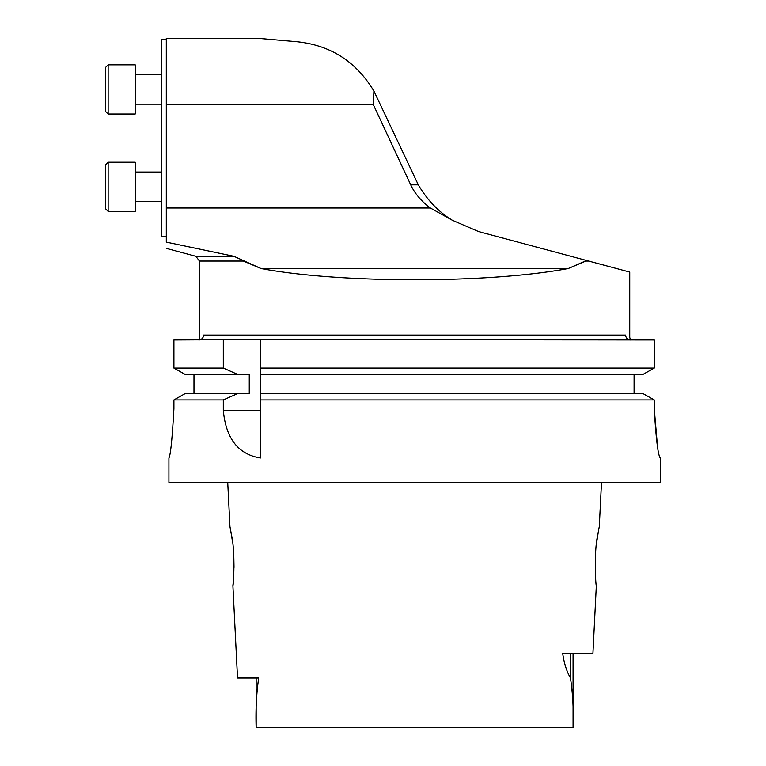 <?xml version="1.0" encoding="UTF-8"?>
<svg xmlns="http://www.w3.org/2000/svg" width="766" height="766" viewBox="0 0 766 766"><rect width="100%" height="100%" fill="white"/><g stroke="black" fill="none" stroke-linecap="round" stroke-linejoin="round"><path stroke-width="1.15" d="M185.487 374.584L238.082 374.584L223.308 368.044L173.92 368.044L185.487 374.584L173.92 368.044L173.92 339.97L260.459 339.53L260.459 374.584L642.636 374.584L654.26 368.044L642.636 374.584M596.523 543.42L598.658 529.67M601.511 482.331L599.29 526.587L597.585 535.75C593.794 552.841 595.785 586.842 596.341 585.588L592.932 653.446L562.694 653.446C564.178 663.548 566.773 671.705 570.459 677.929C572.815 693.536 573.686 710.12 573.073 727.7L256.16 727.7C255.576 710.254 256.418 693.699 258.688 678.034L237.527 678.034L232.893 585.588C233.448 586.852 235.44 552.832 231.648 535.75L229.944 526.587L227.722 482.331M230.432 528.971L232.424 541.112M233.802 556.011L234.013 567.434M233.304 581.605L232.902 585.588M168.922 457.991L168.922 482.331L660.311 482.331L660.254 457.991C657.994 455.071 656.002 438.679 654.26 408.814L654.26 399.929L642.636 393.389L654.26 399.929L260.459 399.929L260.459 457.991C238.245 454.391 225.855 438.497 223.308 410.308L223.308 399.929L173.92 399.929L185.487 393.389L173.92 399.929L173.92 408.757C172.245 438.65 170.579 455.061 168.922 457.991C170.579 455.081 172.245 438.669 173.92 408.757M657.467 445.946L654.26 408.814M238.082 374.584L249.256 374.584L249.256 393.389L185.487 393.389M238.082 393.389L223.308 399.929M193.98 393.389L193.98 374.584M223.308 368.044L223.308 339.97M260.459 339.53L654.26 339.97L654.26 368.044L260.459 368.044M642.636 393.389L260.459 393.389L260.459 399.929M260.459 393.389L260.459 374.584M634.095 374.584L634.095 393.389M135.199 74.695L161.377 74.695M105.689 111.568L105.689 67.312L108.15 64.851L108.15 114.029L105.689 111.568M135.199 114.029L108.15 114.029L135.199 114.029L135.199 64.851L108.15 64.851M108.15 211.387L105.689 208.927L105.689 164.671L108.15 162.21L108.15 211.387L135.199 211.387L135.199 162.21L108.15 162.21M452.457 220.311L478.539 231.552L586.584 260.497L568.228 268.531L585.856 261.043L588.604 261.043L629.748 272.064L629.748 337.385L630.485 339.97A4.922 4.826 -90 0 1 625.659 335.058C631.107 337.576 631.107 337.576 625.659 335.058C631.107 337.576 631.107 337.576 625.659 335.058L203.574 335.058C198.126 337.576 198.126 337.576 203.574 335.058A4.922 4.826 -90 0 1 198.748 339.97L199.486 337.385L199.486 261.043L243.377 261.043L261.005 268.531L233.869 256.284L166.299 242.123C166.299 250.386 166.299 250.386 166.299 242.123L166.299 38.3L257.673 38.3L297.017 41.737C330.606 45.232 356.238 61.663 373.904 91.049L373.387 104.779L410.72 184.836L418.313 184.836C427.371 200.213 438.755 212.038 452.457 220.311L430.358 207.998A86.922 61.462 0 0 1 410.72 184.836M418.313 184.836L373.904 91.049M373.387 104.779L166.299 104.779M568.228 268.531C488.43 283.516 340.803 283.516 261.005 268.531L568.228 268.531M586.584 260.497L588.604 261.043M166.299 236.464L161.377 236.464L161.377 39.775L166.299 39.775M223.308 410.308L260.459 410.308M570.459 653.446L570.459 677.929M430.358 207.998L166.299 207.998M199.486 261.043L195.837 256.284L233.869 256.284M256.16 678.034L256.16 727.7M573.073 653.446L573.073 727.7M135.199 104.195L161.377 104.195M135.199 201.554L161.377 201.554M135.199 172.044L161.377 172.044M195.837 256.284L166.299 248.375"/></g></svg>
